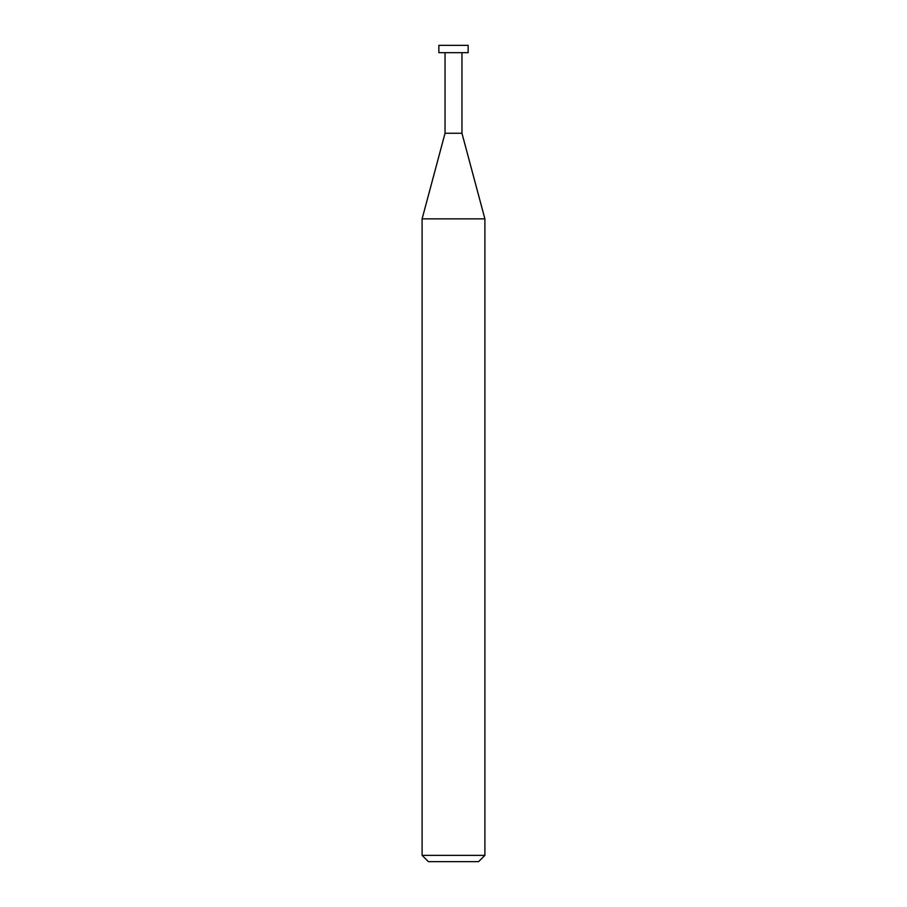 <?xml version="1.0" encoding="UTF-8"?>
<svg xmlns="http://www.w3.org/2000/svg" width="907" height="907" viewBox="0 0 907 907"><rect width="100%" height="100%" fill="white"/><g stroke="black" fill="none" stroke-linecap="round" stroke-linejoin="round"><path stroke-width="1.36" d="M422.106 855.369L428.387 861.65L478.613 861.65L484.894 855.369L484.894 218.87L422.106 218.87L422.106 855.369L484.894 855.369M422.106 218.87L445.042 133.261L445.042 52.674M461.958 52.674L461.958 133.261L484.894 218.87M461.958 133.261L445.042 133.261L461.958 133.261M468.148 52.674L468.148 45.35L438.852 45.35L438.852 52.674L468.148 52.674"/></g></svg>
